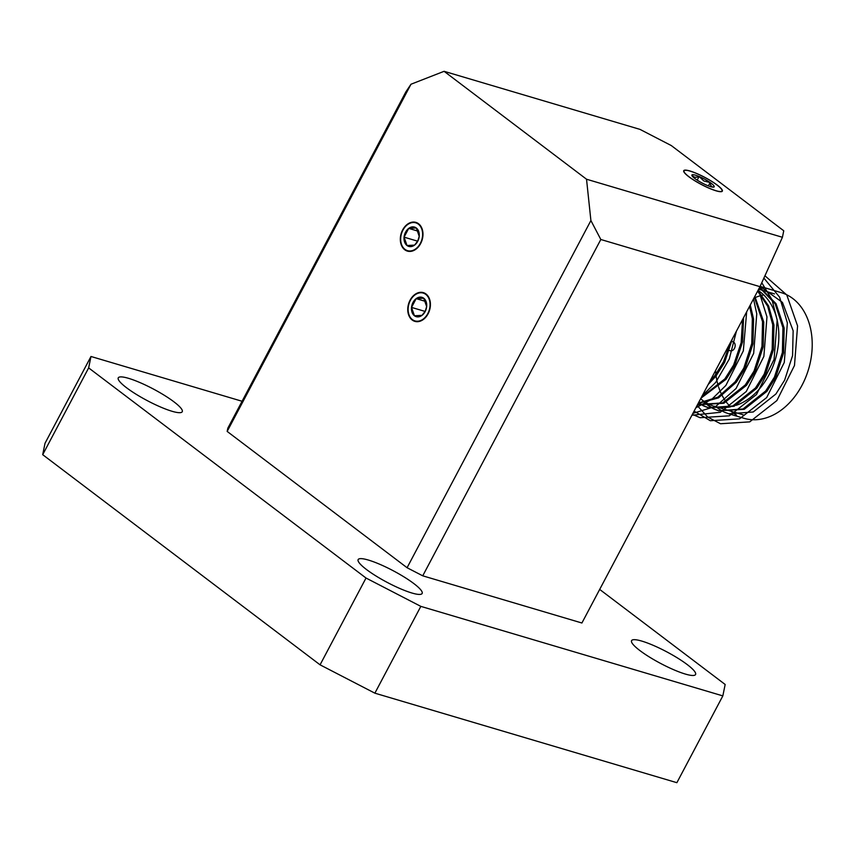 <?xml version="1.0" encoding="UTF-8"?>
<svg xmlns="http://www.w3.org/2000/svg" width="854" height="854" viewBox="0 0 854 854"><rect width="100%" height="100%" fill="white"/><g stroke="black" fill="none" stroke-linecap="round" stroke-linejoin="round"><path stroke-width="1.28" d="M402.928 230.142A14.507 10.611 -73.5 0 0 407.518 250.66A14.507 10.611 -73.5 0 0 420.36 243.347A14.507 10.611 -73.5 0 0 415.77 222.83A14.507 10.611 -73.5 0 0 402.928 230.142M410.379 300.394A14.507 10.611 -73.5 0 0 414.969 320.912A14.507 10.611 -73.5 0 0 427.801 313.599A14.507 10.611 -73.5 0 0 423.21 293.082A14.507 10.611 -73.5 0 0 410.379 300.394M717.328 185.147A21.841 3.96 27.9 0 0 696.875 173.554A21.841 3.96 27.9 0 0 683.734 170.693A21.841 3.96 27.9 0 0 688.762 176.682A21.841 3.96 27.9 0 0 709.204 188.264A21.841 3.96 27.9 0 0 722.345 191.136A21.841 3.96 27.9 0 0 717.328 185.147M687.246 664.593A36.199 6.554 27.9 0 0 653.353 645.389A36.199 6.554 27.9 0 0 631.576 640.639A36.199 6.554 27.9 0 0 639.902 650.567A36.199 6.554 27.9 0 0 673.795 669.771A36.199 6.554 27.9 0 0 695.562 674.521A36.199 6.554 27.9 0 0 687.246 664.593M413.806 583.549A36.199 6.554 27.9 0 0 379.913 564.345A36.199 6.554 27.9 0 0 358.146 559.594A36.199 6.554 27.9 0 0 366.473 569.511A36.199 6.554 27.9 0 0 400.355 588.716A36.199 6.554 27.9 0 0 422.132 593.477A36.199 6.554 27.9 0 0 413.806 583.549M173.917 401.807A36.199 6.554 27.9 0 0 140.024 382.603A36.199 6.554 27.9 0 0 118.258 377.852A36.199 6.554 27.9 0 0 126.573 387.769A36.199 6.554 27.9 0 0 160.467 406.974A36.199 6.554 27.9 0 0 182.244 411.724A36.199 6.554 27.9 0 0 173.917 401.807M242.077 401.263L90.983 356.481L88.656 367.893L366.024 578.03L420.83 606.372L722.836 695.893L725.163 684.481L599.689 589.42M444.091 71.309L410.987 84.236L227.164 431.419L407.08 567.729L590.904 220.545L586.527 179.223L782.424 237.284L783.748 230.772L671.308 145.575L639.988 129.381L444.091 71.309L586.527 179.223M227.164 431.419L227.837 428.164L405.906 91.826L410.987 84.236M422.741 575.82L581.905 623.004L759.985 286.666L600.821 239.494L422.741 575.82L407.08 567.729M88.656 367.893L42.7 454.68L45.027 443.269L90.983 356.481M42.7 454.68L320.069 664.828L366.024 578.03M420.83 606.372L374.874 693.17L676.88 782.691L722.836 695.893M374.874 693.17L320.069 664.828M590.904 220.545L600.821 239.494M759.985 286.666L782.424 237.284M730.533 406.824A62.417 45.646 106.5 0 1 726.359 402.127M725.836 401.423A62.417 45.646 106.5 0 1 722.206 395.573M721.747 394.687A62.417 45.646 106.5 0 1 718.684 387.246M718.321 386.083A62.417 45.646 106.5 0 1 716.1 375.973M715.887 374.287A62.417 45.646 106.5 0 1 715.567 370.561M758.01 290.403A62.417 45.646 106.5 0 1 769.112 374.682A62.417 45.646 106.5 0 1 736.265 405.308M730.426 406.867A62.417 45.646 106.5 0 1 713.891 406.13A62.417 45.646 106.5 0 1 713.773 406.098M712.62 405.725A62.417 45.646 106.5 0 1 706.023 402.65M705.265 402.181A62.417 45.646 106.5 0 1 700.675 398.701M759.548 287.499L775.197 303.928L782.937 327.733L782.371 352.531L774.429 377.126L765.696 390.972L743.023 408.97L718.556 410.763L714.157 409.109M718.545 410.763L744.24 409.333L766.924 391.335L775.656 377.489L783.598 352.894L784.164 328.096L776.062 303.672L759.686 287.232M760.113 286.389L782.456 302.401L793.142 330.754L792.576 355.552L784.634 380.147L775.902 394.004L753.217 411.991L728.75 413.784L724.363 412.14M728.75 413.784L744.026 418.311A65.534 47.931 -73.5 0 0 802.002 385.303A65.534 47.931 -73.5 0 0 781.271 292.655L760.903 286.613M730.287 342.764L723.413 362.011L714.681 375.856L709.866 381.332M708.19 384.481L715.908 376.219L724.64 362.374L732.412 338.75M742.542 319.62L741.165 342.614L733.618 365.032L724.886 378.877L701.476 397.174M700.931 398.199L726.113 379.24L734.846 365.395L742.617 341.739L743.556 317.709M749.598 306.287L752.331 318.659L751.766 343.457L743.823 368.053L735.08 381.898L717.936 397.131L698.369 403.045M698.177 403.419L718.449 397.9L736.308 382.261L745.051 368.416L752.993 343.82L753.559 319.022L750.271 305.017M754.402 297.213L762.537 321.691L761.96 346.478L754.029 371.074L745.286 384.93L722.612 402.917L697.579 404.54M698.145 404.721L723.84 403.28L746.513 385.293L755.246 371.437L763.188 346.841L763.754 322.054L754.861 296.338M757.637 291.097L767.671 306.202L772.731 324.712L772.165 349.499L764.223 374.105L755.491 387.951L732.817 405.949L708.35 407.742L703.952 406.088M708.35 407.742L734.045 406.312L756.719 388.314L765.451 374.468L773.393 349.873L773.959 325.075L768.6 305.913L757.936 290.541M697.601 404.497L698.753 404.892M703.365 405.81L699.191 403.408M698.657 402.501L699.319 403.003M699.864 403.398L704.016 405.885M704.593 406.173L708.959 407.913M729.455 350.524L730.298 350.78A4.686 3.427 -73.5 0 0 734.44 348.421A4.686 3.427 -73.5 0 0 732.956 341.803L731.878 341.483M713.57 408.842L709.396 406.44M708.841 406.056L704.913 402.864M704.39 402.362L701.988 399.811M730.896 411.169A65.534 47.931 -73.5 0 0 731.814 411.916M732.369 412.354A65.534 47.931 -73.5 0 0 736.522 415.108M723.776 411.863L719.602 409.461M719.047 409.077L716.111 406.792M705.617 402.725L709.525 406.024M710.069 406.419L714.211 408.917M714.798 409.205L719.164 410.945M753.922 298.121A62.417 45.646 106.5 0 1 754.722 297.758M755.523 297.416A62.417 45.646 106.5 0 1 761.384 295.452M762.174 295.26A62.417 45.646 106.5 0 1 763.722 294.929M736.415 331.192L729.263 359.064L715.673 382.421L702.244 395.722M746.674 311.806L743.322 350.898L725.879 385.442L711.958 399.117L695.829 407.838M753.495 298.932L756.761 313.845L753.666 353.385L736.073 388.474L715.919 406.301L692.904 413.357M758.416 289.634L766.967 316.877L763.871 356.406L746.279 391.495L720.264 412.311L691.911 415.236M761.779 282.727L771.984 299.733L777.161 319.898L774.076 359.438L756.484 394.516L729.327 415.823L700.109 417.702L692.37 414.371M763.882 278.105L779.617 297.181L787.367 322.919L784.282 362.459L766.689 397.548L739.532 418.844L710.314 420.723L694.099 411.116M764.938 275.767L786.78 294.95L797.572 325.95L794.487 365.48L776.884 400.569L749.737 421.865L720.52 423.744L707.752 417.094L697.088 405.458M704.881 179.308A12.607 2.284 27.9 0 0 699.106 176.511A12.607 2.284 27.9 0 0 691.996 174.889A12.607 2.284 27.9 0 0 691.889 175.486A12.607 2.284 27.9 0 0 695.925 179.287A12.607 2.284 27.9 0 0 706.973 185.318A12.607 2.284 27.9 0 0 713.795 187.09A12.607 2.284 27.9 0 0 714.083 186.941A12.607 2.284 27.9 0 0 710.154 182.532A12.607 2.284 27.9 0 0 704.881 179.308M714.083 186.941C711.766 187.4 710.464 185.926 710.154 182.532L703.856 180.995L699.106 176.511C695.743 177.888 693.373 177.344 691.996 174.889M706.162 178.176A21.467 3.886 27.9 0 0 685.218 170.32A21.467 3.886 27.9 0 0 699.917 183.653A21.467 3.886 27.9 0 0 721.822 189.705A21.467 3.886 27.9 0 0 706.162 178.176M708.382 185.884L710.154 182.532M697.184 180.141L699.106 176.511M417.702 241.34A10.088 7.376 -73.5 0 0 419.218 236.334A10.088 7.376 -73.5 0 0 416.282 227.975A10.088 7.376 -73.5 0 0 408.714 228.392A10.088 7.376 -73.5 0 0 404.07 237.156A10.088 7.376 -73.5 0 0 407.006 245.514A10.088 7.376 -73.5 0 0 414.574 245.109A10.088 7.376 -73.5 0 0 417.702 241.34M417.777 240.988L419.218 236.334L416.282 227.975L408.714 228.392L404.07 237.156L407.006 245.514L414.574 245.109L417.777 240.988M420.638 243.561A14.977 10.953 -73.5 0 0 418.535 223.727A14.977 10.953 -73.5 0 0 402.65 229.929A14.977 10.953 -73.5 0 0 404.753 249.763A14.977 10.953 -73.5 0 0 420.638 243.561M418.129 231.178L408.714 228.392M417.67 241.191L404.07 237.156M425.153 311.582A10.088 7.376 -73.5 0 0 426.658 306.586A10.088 7.376 -73.5 0 0 423.733 298.227A10.088 7.376 -73.5 0 0 416.165 298.633A10.088 7.376 -73.5 0 0 411.521 307.408A10.088 7.376 -73.5 0 0 414.446 315.767A10.088 7.376 -73.5 0 0 422.015 315.361A10.088 7.376 -73.5 0 0 425.153 311.582M425.217 311.23L426.658 306.586L423.733 298.227L416.165 298.633L411.521 307.408L414.446 315.767L422.015 315.361L425.217 311.23M428.089 313.813A14.977 10.953 -73.5 0 0 425.986 293.979A14.977 10.953 -73.5 0 0 410.091 300.181A14.977 10.953 -73.5 0 0 412.194 320.015A14.977 10.953 -73.5 0 0 428.089 313.813M425.57 301.419L416.165 298.633M425.111 311.432L411.521 307.408M713.891 406.13L722.751 408.756M723.978 409.119L732.956 411.777M734.184 412.14L743.161 414.809M726.615 349.681L728.238 350.161M758.651 289.196L764.309 290.872M765.536 291.246L774.514 293.904"/></g></svg>
